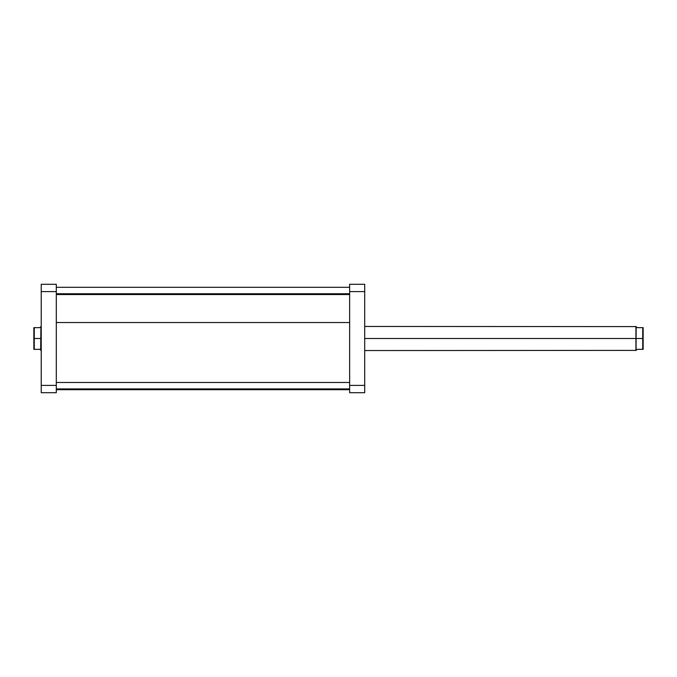 <?xml version="1.0" encoding="UTF-8"?>
<svg xmlns="http://www.w3.org/2000/svg" width="677" height="677" viewBox="0 0 677 677"><rect width="100%" height="100%" fill="white"/><g stroke="black" fill="none" stroke-linecap="round" stroke-linejoin="round"><path stroke-width="1.02" d="M364.7 392.711L364.7 284.289L349.645 284.289L349.645 392.711L364.7 392.711L349.645 392.711L349.645 385.399L364.7 385.399L364.7 291.601L349.645 291.601L349.645 385.399L364.7 385.399L364.7 392.711M364.7 291.601L364.7 284.289L349.645 284.289L349.645 291.601L364.7 291.601M56.293 322.54L349.645 322.54L56.293 322.54M41.229 284.289L41.229 392.711L56.293 392.711L56.293 284.289L41.229 284.289L41.229 291.601L56.293 291.601L56.293 385.399L41.229 385.399L41.229 291.601L56.293 291.601L56.293 284.289L41.229 284.289M56.293 392.711L41.229 392.711L41.229 385.399L56.293 385.399L56.293 392.711M635.923 338.5L364.7 338.5L635.923 338.5L635.923 350.551L635.923 338.5L642.727 338.5L642.727 327.66L637.125 327.66L636.075 326.602L635.923 338.5L635.923 326.449L635.923 338.5M636.143 350.331L637.125 349.34L642.727 349.34L642.727 338.5L636.075 338.5L636.075 350.398L636.143 326.669M41.077 338.5L41.077 326.449L41.077 338.5L34.273 338.5L34.273 349.34L39.875 349.34L40.925 350.398L41.077 338.5L41.077 350.551L41.077 338.5M40.857 326.669L39.875 327.66L40.925 326.602L39.875 327.66L34.273 327.66L34.273 338.5L40.925 338.5L40.925 326.602L40.662 350.127M39.875 327.66L33.85 327.66L33.85 349.34L39.875 349.34L40.332 349.797M33.85 327.66L34.273 349.34L33.85 327.66M637.125 349.34L636.338 350.127L637.125 349.34L643.15 349.34L643.15 327.66L637.125 327.66L636.668 327.203M642.727 338.5L643.15 349.34L643.15 327.66L642.727 338.5M56.293 388.92L349.645 388.92L56.293 388.92M56.293 293.75L349.645 293.75L56.293 293.75M636.075 350.398L364.7 350.551M364.7 326.449L636.075 326.602M56.293 382.471L349.645 382.471M56.293 389.698L349.645 389.698M56.293 287.302L349.645 287.302M56.293 294.529L349.645 294.529"/></g></svg>
